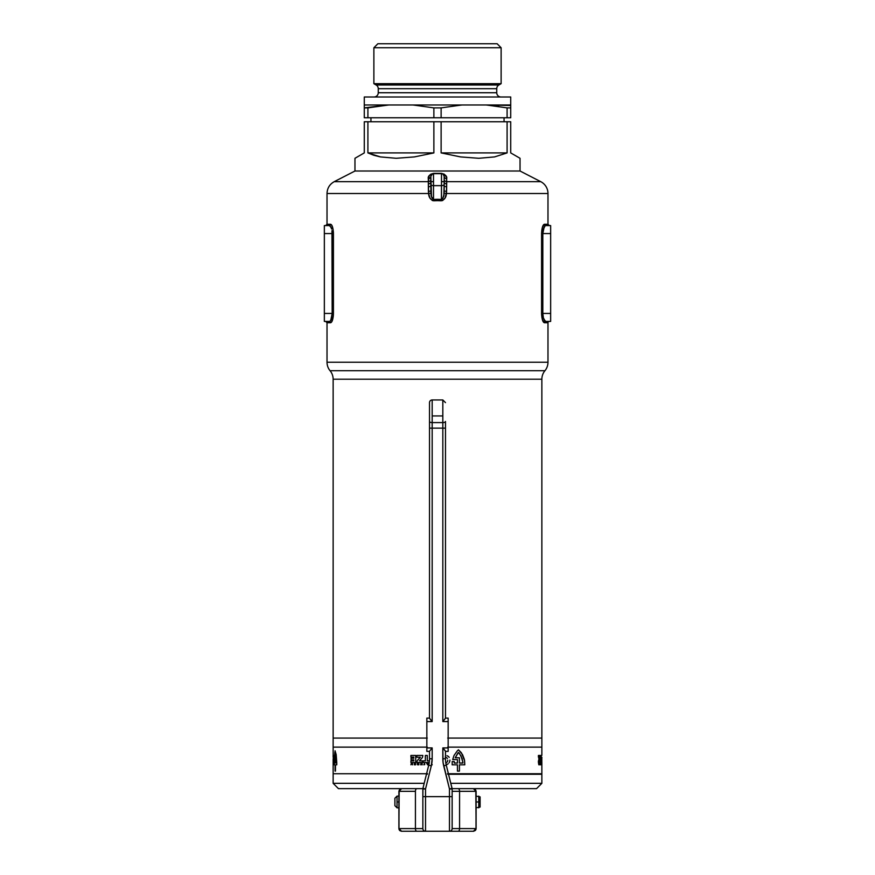 <?xml version="1.0" encoding="UTF-8"?>
<svg xmlns="http://www.w3.org/2000/svg" width="875" height="875" viewBox="0 0 875 875"><rect width="100%" height="100%" fill="white"/><g stroke="black" fill="none" stroke-linecap="round" stroke-linejoin="round"><path stroke-width="1.31" d="M444.161 176.433L444.161 184.319A2.658 1.334 180 0 1 441.492 185.653L441.492 173.666L441.492 181.661L444.161 181.661L444.161 176.334A2.658 2.658 0 0 0 441.492 173.666L433.508 173.666L433.508 181.661L433.508 173.666A2.658 2.658 0 0 0 430.839 176.334L430.839 181.661L433.508 181.661L433.508 185.653L441.492 185.653L441.405 200.769L437.5 200.648L437.5 199.314L441.492 199.434L433.508 199.434L433.508 185.653L441.492 185.653L441.492 199.434L442.848 198.363L443.844 194.928L444.161 184.319L444.161 191.002L446.6 191.428L446.545 192.467L445.036 198.056L442.575 200.583L432.425 200.583L429.964 198.056L428.597 193.506L327.02 193.506L327.02 224.252L331.57 224.952L332.872 228.331L333.43 233.57L333.364 315.284L331.57 322.055L327.02 322.755L327.02 362.228A13.311 13.311 0 0 0 330.072 370.727L544.928 370.727A13.311 13.311 0 0 0 547.98 362.228L327.02 362.228L547.98 362.228L547.98 322.755L544.403 322.755A1.334 1.291 90 0 1 545.694 321.42L550.648 321.42L550.648 225.586L545.694 225.586L550.648 225.586L550.648 233.57L542.828 233.57L550.648 233.57L550.648 313.436L542.828 313.436L550.648 313.436L550.648 321.42L545.694 321.42A1.334 1.291 -90 0 0 544.403 322.755L542.511 320.075L541.57 313.436L541.57 233.57L542.117 228.342L543.43 224.952L547.98 224.252L547.98 193.506L446.403 193.506L547.98 193.506L547.98 224.252L549.314 225.586M333.178 317.056L333.43 313.436C333.123 319.145 332.183 322.252 330.597 322.755A1.334 1.291 90 0 0 329.306 321.42L324.352 321.42L329.306 321.42A1.334 1.291 -90 0 1 330.597 322.755L327.02 322.755L327.02 362.228A13.311 13.311 0 0 0 330.072 370.727A13.311 13.311 0 0 1 333.134 379.214A13.311 13.311 0 0 0 330.072 370.727L544.928 370.727A13.311 13.311 0 0 0 541.866 379.214L541.866 738.073L448.153 738.073L541.866 738.073L541.866 379.214A13.311 13.311 0 0 1 544.928 370.727A13.311 13.311 0 0 0 547.98 362.228L547.98 322.755A1.334 1.334 0 0 1 549.314 321.42A1.334 1.334 0 0 0 547.98 322.755L544.403 322.755C542.817 322.252 541.877 319.156 541.57 313.436L541.636 315.284M332.106 315.055L332.172 313.436L324.352 313.436L324.352 321.42L324.352 225.586L329.306 225.586A1.334 1.291 90 0 0 330.597 224.252L327.02 224.252L327.02 193.506L428.597 193.506L428.291 181.672L334.239 181.672L354.966 171.008L520.034 171.008L540.761 181.672A13.311 13.311 0 0 1 547.98 193.506A13.311 13.311 0 0 0 540.761 181.672L520.034 171.008L354.966 171.008L334.239 181.672L428.291 181.672L429.264 175.634L430.741 174.202L433.562 173.37L441.438 173.37L444.259 174.202L446.48 177.166L446.709 181.672L540.761 181.672L446.709 181.672L446.6 191.428L444.161 191.002L444.062 193.145L446.403 193.506L444.062 193.145C444.194 195.825 443.341 197.925 441.492 199.434L441.405 200.769C444.588 199.642 446.25 197.225 446.403 193.506L446.622 186.791A2.658 1.345 0 0 1 444.161 185.478M333.134 379.214L333.134 738.073L426.847 738.073L333.134 738.073L333.134 379.214L541.866 379.214L333.134 379.214M543.43 322.055L544.403 322.755M541.822 317.045L542.948 321.213M332.041 321.213L332.872 318.675M330.597 322.755L331.57 322.055M333.178 229.961L332.052 225.794M332.106 231.963L332.172 233.57L333.43 233.57L333.364 231.722M541.822 229.95L541.57 233.57C541.877 227.861 542.817 224.755 544.403 224.252L543.43 224.952M542.959 225.794L542.128 228.331M517.672 156.92L520.034 158.287L520.034 171.008L354.966 171.008L354.966 158.287L354.966 171.008L520.034 171.008L520.034 158.287L510.716 152.906L510.716 121.756L507.095 121.756L507.095 152.906L494.561 156.92L478.767 158.287L460.6 156.92L441.12 152.906L441.12 121.756L433.88 121.756L433.88 152.906L414.4 156.92L396.233 158.287L380.439 156.92L373.713 155.236L367.905 152.906L367.905 121.756L364.284 121.756L364.284 152.906L354.966 158.287L364.284 152.906L364.284 121.756L433.88 121.756L433.88 152.906L367.905 152.906L367.905 121.756L507.095 121.756L507.095 152.906L441.12 152.906L441.12 121.756L510.716 121.756L510.716 152.906L517.672 156.92L510.716 152.906M545.212 225.728L543.397 229.053L542.828 233.57L542.828 313.436L543.397 317.964L545.212 321.278L543.736 319.014M542.894 315.044L542.828 313.436L541.57 313.436L541.57 233.57L542.828 233.538M543.397 317.964L543.058 316.356M544.961 321.092L544.141 319.944M543.397 229.053L544.972 225.914M543.791 227.85L544.72 226.166M542.894 231.963L543.123 230.245M330.859 227.062L329.306 225.586L324.352 225.586L324.352 233.57L332.172 233.57L324.352 233.57L324.352 313.436L332.172 313.436L331.942 230.65M330.039 225.914L331.264 228.003M330.761 226.887L331.209 227.85L330.761 226.887M330.28 320.841L331.209 319.156M331.603 317.964L331.877 316.761M331.603 229.042L331.209 227.85M541.866 738.073L447.727 738.073L541.866 738.073L541.866 747.119L541.866 738.073M427.273 738.073L333.134 738.073L333.134 747.119L426.847 747.119L333.134 747.119L333.134 738.073L427.273 738.073M547.98 224.252L544.403 224.252A1.334 1.291 -90 0 0 545.694 225.586A1.334 1.291 90 0 1 544.403 224.252L542.511 226.942M542.467 227.052L541.57 233.483M544.141 227.062L542.828 233.57L541.57 233.57M542.828 233.57L542.828 313.436L541.57 313.436M543.78 319.145L545.694 321.42M332.533 319.955L333.43 313.436L332.172 313.436L333.43 313.436L333.43 233.57L332.172 233.57L332.172 313.436L330.859 319.944M329.306 225.586A1.334 1.291 -90 0 0 330.597 224.252C332.183 224.755 333.123 227.861 333.43 233.57M430.839 176.433L431.517 196.678L433.508 199.434L433.508 185.653A2.658 1.334 180 0 1 430.839 184.319L430.938 193.145C431.025 196.405 431.889 198.505 433.508 199.434L437.5 199.314L437.5 200.648L433.595 200.769L433.508 199.434L433.595 200.769C430.412 199.653 428.75 197.225 428.597 193.506L430.938 193.145L428.597 193.506L428.4 191.428L430.839 191.002L428.4 191.428L428.302 178.697C427.788 176.323 429.538 174.552 433.562 173.37L441.438 173.37C445.462 174.562 447.223 176.345 446.698 178.697L446.655 183.903A2.658 1.925 0 0 1 444.161 181.989A2.658 1.925 180 0 0 446.655 183.903L446.622 186.791A2.658 1.345 180 0 1 444.161 185.456M444.161 176.334L443.133 174.234L444.161 176.334A2.658 2.373 180 0 0 446.698 178.697A2.658 2.373 0 0 1 444.161 176.334A2.658 2.658 0 0 0 441.492 173.666L433.519 173.655M444.161 181.661L441.492 181.661L441.492 185.653A2.658 1.334 0 0 0 444.161 184.319L444.161 181.661M443.133 174.234L442.575 173.895M433.508 181.661L430.839 181.661L430.839 184.319A2.658 1.334 0 0 0 433.508 185.653L433.508 181.661M432.436 173.895L430.839 176.334A2.658 2.658 0 0 1 433.508 173.666M444.161 179.298A2.658 2.373 180 0 0 446.709 181.672A2.658 2.373 0 0 1 444.161 179.298M431.244 174.934L430.839 176.334A2.658 2.373 -0 0 1 428.302 178.697A2.658 2.373 180 0 0 430.839 176.334M430.839 179.298A2.658 2.373 0 0 1 428.291 181.672A2.658 2.373 180 0 0 430.839 179.298M430.839 181.989A2.658 1.925 0 0 1 428.345 183.903A2.658 1.925 180 0 0 430.839 181.989M430.839 185.456A2.658 1.345 0 0 1 428.378 186.791A2.658 1.345 180 0 0 430.839 185.456M370.945 117.764L370.945 121.756L370.945 117.764M504.055 121.756L504.055 117.764L504.055 121.756M501.123 47.742L497.131 43.75L377.869 43.75L373.877 47.742L501.123 47.742L373.877 47.742L373.877 83.683L376.13 84.995A4.255 4.255 0 0 1 378.262 88.681L378.262 92.739A4.255 4.255 0 0 1 374.008 96.994A4.255 4.255 0 0 0 378.262 92.739L496.738 92.739L496.738 88.681L378.262 88.681A4.255 4.255 0 0 0 376.13 84.995L498.87 84.995L501.123 83.683L373.877 83.683L501.123 83.683L501.123 47.742L501.123 83.683L498.87 84.995A4.255 4.255 0 0 0 496.738 88.681A4.255 4.255 0 0 1 498.87 84.995L376.13 84.995L373.877 83.683L373.877 47.742L377.869 43.75L497.131 43.75L501.123 47.742M510.716 104.978L510.716 96.994L364.284 96.994L364.284 117.764L367.905 117.764L367.905 107.888L364.284 107.888L364.284 117.764L367.905 117.764L367.905 107.888L388.752 104.978L378.284 106.138L388.752 104.978L413.044 104.978L433.88 107.888L433.88 117.764L441.12 117.764L441.12 107.888L433.88 107.888L433.88 117.764L367.905 117.764L441.12 117.764L441.12 107.888L461.956 104.978L486.248 104.978L507.095 107.888L507.095 117.764L510.716 117.764L510.716 107.888L507.095 107.888L507.095 117.764L441.12 117.764L510.716 117.764L510.716 104.978L486.248 104.978L510.716 105.481L510.716 96.994L364.284 96.994L364.284 104.978L486.248 104.978L507.095 107.888L510.716 107.888L510.716 106.148M500.992 96.994A4.255 4.255 0 0 1 496.738 92.739A4.255 4.255 0 0 0 500.992 96.994M498.837 106.455L497.569 106.258M383.502 105.481L388.752 104.978L364.284 104.978L364.284 107.888L378.273 106.138L367.905 107.888M433.88 107.888L441.12 107.888L461.956 104.978L413.044 104.978L433.88 107.888M380.898 105.787L378.394 106.127M364.284 107.888L364.284 104.978M496.738 88.681L378.262 88.681L378.262 92.739L496.738 92.739L496.738 88.681M507.095 107.888L486.248 104.978M367.905 152.906L433.88 152.906L414.4 156.92L396.233 158.287L380.439 156.92L367.905 152.906M441.12 152.906L507.095 152.906L494.561 156.92L478.767 158.287L460.6 156.92L441.12 152.906M333.134 783.333L338.461 788.648L422.877 788.648L338.461 788.648L333.134 783.333L424.189 783.333L333.134 783.333L333.134 774.277L333.134 783.333M447.727 774.277L541.866 774.277L541.866 783.333L536.539 788.648L452.123 788.648L536.539 788.648L541.866 783.333L450.811 783.333L541.866 783.333L541.866 774.277L448.547 774.277M426.453 774.277L427.273 774.277M448.153 747.119L541.866 747.119L448.153 747.119M333.134 747.119L427.273 747.119L333.134 747.119L333.167 757.083L333.134 747.119M447.727 747.119L541.866 747.119L541.866 755.333L541.866 747.119L447.727 747.119M427.273 773.741L333.134 773.741L333.134 762.595L333.134 773.741L426.584 773.741M448.416 773.741L541.866 773.741L541.822 758.953M411.359 763.295L412.234 764.455L412.552 763.295L412.552 764.816L411.228 763.711L410.911 764.794L411.359 763.295L410.911 764.794L411.228 763.711L412.552 764.816L412.552 763.295L412.234 764.455L411.359 763.295M415.209 763.525L414.334 763.525L415.559 763.295L415.559 764.816L414.334 764.816L415.209 764.564L414.367 764.17L415.209 763.525L414.367 763.93L415.209 764.564L414.334 764.816L415.559 764.816L415.559 763.295L414.334 763.525L415.209 763.525M427.317 763.634L428.75 763.295L427.952 764.816L426.727 763.295L427.547 764.816L428.75 763.295L427.317 763.634M432.195 764.816L431.583 763.58L432.195 764.816M333.145 764.816L333.167 763.295L333.145 764.816M538.53 763.295L538.836 764.816L538.53 763.295M539.448 763.525L539.263 764.816L539.448 763.525M541.362 763.634L541.428 764.816L541.362 763.634M541.712 763.295L541.756 764.816L541.734 763.295M541.833 763.886L541.855 764.816L541.833 763.886M541.362 760.845L541.548 762.519L540.87 762.519L541.155 755.442L540.87 762.519L541.548 762.519L541.362 760.845M540.28 760.845L540.772 762.519L539.809 762.519L540.444 757.225L539.788 757.225L539.788 755.442L540.827 755.442L540.28 760.845L540.827 755.442L539.788 755.442L539.788 757.225L540.444 757.225L539.809 762.519L540.772 762.519L540.28 760.845M539.558 762.519L538.42 762.519L538.42 760.845L539.131 760.845L538.42 755.442L539.558 755.442L539.558 762.519L539.558 755.442L538.42 755.442L538.42 757.127L539.131 757.127L538.42 762.519L539.558 762.519M540.181 764.816L539.897 763.295L540.181 764.816M541.078 764.564L541.045 763.295L541.078 764.564M540.684 764.816L540.619 763.197L540.684 764.816M335.048 750.772L336.186 754.589L336.766 762.694L336.777 764.816L335.464 764.816L335.464 771.116L335.059 764.816L334.173 764.816L334.184 761.523L335.059 763.033L335.059 759.566L334.25 759.566L334.873 751.844L334.25 759.566L335.059 759.566L335.059 763.033L334.184 761.523L334.173 764.816L335.059 764.816L335.059 771.116L335.464 764.816L336.777 764.816L336.766 762.694L336.186 754.589L335.048 750.772M333.211 760.32L333.353 755.289L333.856 761.469L333.211 764.312L333.309 757.192L333.211 764.312L333.856 761.469L333.462 755.377L333.211 760.32M457.384 750.772L458.456 749.82L461.398 752.795L464.559 760.572L464.8 764.816L459.419 764.816L459.419 771.116L457.439 771.116L457.439 764.816L452.156 764.816L452.211 761.523L454.256 761.523L454.256 763.033L457.439 763.033L457.439 759.566L452.692 759.566L454.038 755.453L457.384 750.772L454.038 755.453L452.692 759.566L457.439 759.566L457.439 763.033L454.256 763.033L454.256 761.523L452.211 761.523L452.156 764.816L457.439 764.816L457.439 771.116L459.419 771.116L459.419 764.816L464.8 764.816L464.341 759.38L462.525 754.589L458.456 749.82L457.384 750.772M446.086 757.367L445.222 757.138L446.086 757.367M447.409 758.527L446.852 757.827L447.409 758.527M447.781 760.244L447.606 761.141L447.781 760.244M447.202 761.939L447.606 761.141L447.202 761.939M445.758 762.945L446.567 762.541L445.758 762.945M446.972 764.498L448.197 763.798L446.972 764.498M449.127 762.748L449.728 761.469L449.127 762.748M449.925 760.069L449.728 761.469L449.925 760.069M449.236 757.378L448.262 756.361L449.236 757.378M447.016 755.694L448.262 756.361L447.016 755.694M427.284 760.845L429.428 760.845L427.284 760.845L427.284 755.442L427.284 760.845M425.348 755.442L427.284 755.442L425.348 755.442L425.348 760.845L425.348 755.442M423.117 760.845L425.348 760.845L423.117 760.845L423.117 762.519L423.117 760.845M429.242 762.519L423.117 762.519L429.242 762.519M419.409 760.845L422.472 760.845L422.472 762.519L416.916 762.519L417.156 760.736L420.361 757.225L416.828 757.225L416.828 755.442L422.844 755.442L422.472 757.487L419.409 760.845L422.472 757.487L422.844 755.442L416.828 755.442L416.828 757.225L420.361 757.225L417.156 760.736L416.916 762.519L422.472 762.519L422.472 760.845L419.409 760.845M415.712 762.519L410.911 762.519L410.911 760.845L413.809 760.845L413.809 759.872L411.053 759.872L411.053 758.231L413.809 758.231L413.809 757.127L410.911 757.127L410.911 755.442L415.712 755.442L415.712 762.519L415.712 755.442L410.911 755.442L410.911 757.127L413.809 757.127L413.809 758.231L411.053 758.231L411.053 759.872L413.809 759.872L413.809 760.845L410.911 760.845L410.911 762.519L415.712 762.519M418.83 764.816L417.495 764.761L417.331 763.295L417.889 763.886L418.83 763.295L418.83 764.816L418.83 763.295L418.469 763.886L417.331 763.295L417.309 764.28L418.83 764.816M424.769 764.564L423.839 764.816L424.473 763.295L424.769 764.564L424.473 763.295L423.839 764.816L424.769 764.564M421.859 764.816L421.422 763.47L420.645 764.816L420.919 763.317L422.122 763.481L422.188 764.816L421.422 763.197L420.645 764.816L421.422 763.47L421.859 764.816M541.866 762.595L541.866 773.741L447.727 773.741M428.083 763.886L427.438 763.886L427.755 764.498L428.083 763.886L427.755 764.498L427.438 763.886L428.083 763.886M418.469 764.116L417.659 764.334L418.469 764.116M459.419 763.033L462.864 763.033L462.864 762.3L461.037 755.978L458.456 752.456L455.219 757.772L459.419 757.772L459.419 763.033L459.419 757.772L455.219 757.772L457.909 753.003L458.456 752.456L459.462 753.517L462.153 758.691L462.864 763.033L459.419 763.033M333.156 763.886L333.145 764.498L333.145 763.886M333.145 758.975L333.134 762.595L333.145 758.975M333.134 755.333L333.134 757.072L333.134 755.333M335.464 763.033L336.273 762.3L335.267 752.456L334.655 757.772L335.464 757.772L335.464 763.033L335.464 757.772L334.655 757.772L335.267 752.456L336.273 762.3L335.464 763.033M541.439 763.886L541.406 764.498L541.439 763.886M541.866 757.159L541.855 758.395M343.547 773.741L427.536 773.741M447.464 773.741L531.453 773.741M429.516 423.15L429.516 402.62A2.658 2.658 0 0 1 432.173 399.963L432.173 422.592L442.827 422.592L442.827 415.931L432.173 415.931L442.827 415.931L442.827 399.963L442.827 721.569L445.484 718.2L445.484 423.15M443.713 720.552L445.484 718.2L445.484 421.477A2.658 1.105 180 0 1 442.827 422.592L442.827 721.569L448.153 721.569L448.153 718.102L445.484 718.102L448.153 718.102L448.153 747.917L448.153 721.569L442.827 721.569L443.275 721.055M443.275 748.431L442.827 747.917L448.153 747.917L448.153 751.384L445.484 751.384L448.153 751.384L448.153 747.917L442.827 747.917L442.827 758.756L445.484 758.756L445.484 751.286L442.827 747.917L443.045 762.333L449.477 788.977L449.477 796.644L425.523 796.644L425.523 788.977L431.298 765.855L432.173 758.756L432.173 747.917L429.516 751.286L429.516 758.756L432.173 758.756L432.173 747.917L426.847 747.917L426.847 751.384L426.847 718.102L426.847 721.569L432.173 721.569L432.173 428.137L429.516 428.137L429.516 718.2L432.173 721.569L432.173 428.137L442.827 428.137L432.173 428.137L432.173 422.592L442.827 422.592A2.658 1.105 0 0 0 445.484 421.477M445.484 428.05L445.484 428.706M429.516 428.706L429.516 428.05M429.516 421.477A2.658 1.105 0 0 0 432.173 422.592L432.173 399.963A2.658 2.658 0 0 0 429.516 402.62L429.516 428.137L432.173 428.137L432.173 422.592A2.658 1.105 180 0 1 429.516 421.477L429.516 718.2L430.467 719.578L429.516 718.2M445.484 428.137L442.827 428.137L445.484 428.137M475.913 829.566L475.322 830.473L476.098 828.592L475.814 790.289L473.441 788.648L476.011 791.317L459.572 791.317A2.658 1.422 -90 0 0 458.15 788.648A2.658 1.422 90 0 1 459.572 791.317L452.145 791.317L459.572 791.317L459.572 828.592L476.011 828.592L476.011 791.317L459.572 791.317L459.572 828.592L452.145 828.592L452.145 788.977L449.477 788.977L452.058 788.331L446.283 765.209A26.622 26.622 0 0 1 445.484 758.756L445.484 751.286M430.467 719.578L432.173 721.569L426.847 721.569L426.847 747.917L432.173 747.917L429.516 751.286L429.516 758.756A26.622 26.622 0 0 1 428.717 765.209L422.942 788.331L425.523 788.977L422.855 788.977L422.855 828.592L415.428 828.592L415.428 791.317L398.989 791.317L398.989 828.592L415.428 828.592L415.428 791.317A2.658 1.422 -90 0 1 416.85 788.648A2.658 1.422 90 0 0 415.428 791.317L398.989 791.317L401.559 788.648L399.186 790.289L398.902 828.592L399.678 830.473L399.087 829.566M443.713 748.934L445.2 750.739M473.725 831.239L476.098 828.592L476.098 791.317L473.441 788.648L474.458 788.856L473.441 788.648L476.098 791.317L475.322 789.436L473.441 788.648L475.322 789.436L476.098 791.317L476.011 828.592L473.441 831.25L475.814 829.609L476.011 828.592L459.572 828.592A2.658 1.422 90 0 1 458.15 831.25L473.441 831.25L475.322 830.473L473.441 831.25L401.559 831.25L399.875 830.648M449.477 831.25L449.477 796.644L425.523 796.644L425.523 831.25L458.15 831.25A2.658 1.422 -90 0 0 459.572 828.592L452.145 828.592A2.658 2.658 0 0 1 449.477 831.25A2.658 2.658 0 0 0 452.145 828.592L452.145 796.644L449.477 796.644L449.477 831.25M399.678 830.473L401.559 831.25L416.85 831.25A2.658 1.422 -90 0 1 415.428 828.592L398.989 828.592L399.186 829.609L401.559 831.25L398.989 828.592L398.902 791.317L399.678 789.436L401.559 788.648L399.678 789.436L398.902 791.317L398.902 828.592L401.275 831.239M449.477 796.644L452.145 796.644L452.145 788.977L446.283 765.209L443.702 765.855L449.477 788.977L449.477 796.644M415.428 828.592A2.658 1.422 90 0 0 416.85 831.25L425.523 831.25A2.658 2.658 0 0 1 422.855 828.592L415.428 828.592M443.702 765.855L446.283 765.209A26.622 26.622 0 0 1 445.484 758.756L442.827 758.756A29.28 29.28 0 0 0 443.702 765.855M422.855 828.592A2.658 2.658 0 0 0 425.523 831.25L425.523 796.644L422.855 796.644L422.855 828.592M422.855 796.644L425.523 796.644L425.523 788.977L431.298 765.855L428.717 765.209L422.942 788.331L422.855 796.644M428.717 765.209L431.298 765.855A29.28 29.28 0 0 0 432.173 758.756L429.516 758.756A26.622 26.622 0 0 1 428.717 765.209M473.441 788.648L475.256 789.436M399.744 789.436L401.559 788.648L400.542 788.856L401.559 788.648L398.902 791.317M422.953 788.342L425.523 788.977L422.855 788.977A2.658 2.658 0 0 1 422.942 788.331M449.477 788.977L452.145 788.977A2.658 2.658 0 0 0 452.058 788.331L449.477 788.977M426.847 751.384L429.516 751.384L426.847 751.384M429.516 718.102L426.847 718.102L429.516 718.102M478.767 801.97L478.767 807.822L478.767 801.97L476.098 801.97L478.767 801.97L478.767 796.108L478.767 801.97L480.102 801.97L478.767 801.97M476.098 807.822L480.102 807.056L480.102 801.97L480.102 807.045M397.031 801.97L397.031 807.822L397.031 801.97L398.902 801.97L397.031 801.97L397.031 796.108L397.031 801.97M394.898 798.241L394.898 805.689L394.898 798.241L397.031 796.108L398.902 796.108M480.102 796.884L480.102 801.97L480.102 796.873L476.098 796.108M334.239 181.672C329.623 184.264 327.217 188.213 327.02 193.506M327.02 322.755L325.686 321.42M327.02 224.252L325.686 225.586M432.173 399.963L442.827 399.963L445.484 402.62M475.902 829.609L476.098 828.592M398.902 828.592L399.098 829.609L398.902 828.592M394.898 805.689L397.031 807.822L398.902 807.822"/></g></svg>
